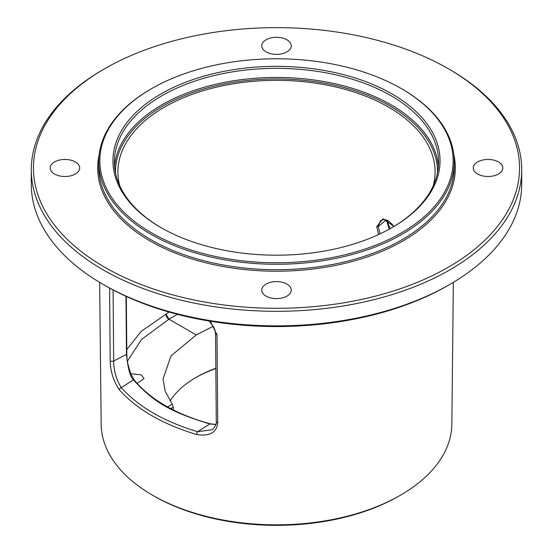 <?xml version="1.0" encoding="UTF-8"?>
<svg xmlns="http://www.w3.org/2000/svg" width="553" height="553" viewBox="0 0 553 553"><rect width="100%" height="100%" fill="white"/><g stroke="black" fill="none" stroke-linecap="round" stroke-linejoin="round"><path stroke-width="0.83" d="M31.286 169.736L31.286 184.294A245.214 141.575 0 0 0 103.107 284.394A245.214 141.575 0 0 0 449.893 284.401A245.214 141.575 0 0 0 449.893 284.394A245.214 141.575 0 0 0 521.714 184.294L521.714 169.736A245.214 141.575 0 0 0 449.893 69.637L448.365 68.752A243.05 140.324 0 0 0 104.635 68.752L103.107 69.63A245.214 141.575 0 0 0 103.107 69.637A245.214 141.575 0 0 0 31.286 169.736A245.214 141.575 0 0 0 182.663 300.535A245.214 141.575 0 0 0 449.893 269.843A245.214 141.575 0 0 0 521.714 169.736M103.107 69.637L104.635 68.752A243.05 140.324 180 0 0 104.635 267.203A243.05 140.324 180 0 0 448.365 267.196A243.05 140.324 0 0 0 448.365 68.752M449.893 284.401L447.854 285.576A242.332 139.909 180 0 1 105.146 285.576L103.107 284.394M449.893 284.394L447.854 285.576A242.332 139.909 0 0 0 447.861 285.569M99.644 282.355L101.158 424.22A175.342 101.234 0 0 0 152.51 495.177A175.342 101.234 0 0 0 400.49 495.177L400.49 495.177A175.342 101.234 0 0 0 451.842 424.22L453.356 282.355M386.471 219.887L389.146 229.225M378.639 234.513L376.704 226.619A1.078 0.615 0.4 0 0 378.273 226.502L380.526 220.64L384.141 219.389L388.206 220.73L392.45 224.594L393.819 226.536M376.704 226.619L383.056 218.753L393.971 226.44M433.262 185.787A158.593 91.563 0 0 0 435.087 172.481A158.593 91.563 0 0 0 337.641 87.429A158.593 91.563 0 0 0 164.359 107.171A158.593 91.563 0 0 0 117.913 172.481A158.593 91.563 0 0 0 119.738 185.787M126.782 349.586L141.202 331.365L169.052 312.044M391.635 227.829A162.105 93.588 0 0 0 438.605 161.946A162.105 93.588 0 0 0 338.533 75.478A162.105 93.588 0 0 0 161.877 95.766A162.105 93.588 180 0 0 114.395 161.946A162.105 93.588 180 0 0 161.365 227.829M160.854 94.003A163.55 94.425 0 0 0 160.854 227.539A163.55 94.425 0 0 0 392.146 227.539L392.146 227.539A163.55 94.425 0 0 0 392.146 94.003A163.55 94.425 0 0 0 160.854 94.003M401.416 232.889A176.656 101.987 0 0 0 401.416 88.653A176.656 101.987 0 0 0 151.584 88.653L151.584 88.653A176.656 101.987 0 0 0 151.591 232.889A176.656 101.987 0 0 0 401.416 232.889M454.234 161.656L454.234 167.096A177.734 102.616 0 0 1 402.176 239.649A177.734 102.616 180 0 1 208.481 261.894A177.734 102.616 180 0 1 98.766 167.096L98.766 161.656A177.734 102.616 180 0 0 208.481 256.454A177.734 102.616 180 0 0 402.176 234.209A177.734 102.616 0 0 0 454.234 161.656A177.734 102.616 0 0 0 402.176 89.095L401.416 88.653M150.824 89.095L151.584 88.653L150.824 89.095A177.734 102.616 180 0 0 98.766 161.656M502.808 167.974A14.765 8.523 180 0 1 488.043 176.497A14.765 8.523 180 0 1 473.285 167.974A14.765 8.523 180 0 1 488.043 159.451A14.765 8.523 180 0 1 502.808 167.974M276.5 37.314A14.765 8.523 180 0 1 291.265 45.837A14.765 8.523 180 0 1 276.5 54.367A14.765 8.523 180 0 1 261.735 45.837A14.765 8.523 180 0 1 276.5 37.314M50.192 167.974A14.765 8.523 180 0 1 64.957 159.451A14.765 8.523 180 0 1 79.715 167.974A14.765 8.523 180 0 1 64.957 176.497A14.765 8.523 180 0 1 50.192 167.974M276.5 298.634A14.765 8.523 180 0 1 261.735 290.111A14.765 8.523 180 0 1 276.5 281.588A14.765 8.523 180 0 1 291.265 290.111A14.765 8.523 180 0 1 276.5 298.634M125.966 296.284L126.464 354.383C127.881 368.409 130.19 376.904 133.384 379.87C154.315 402.619 170.317 411.867 209.767 423.971L215.85 424.566M134.289 380.07A1.078 0.802 141.1 0 0 133.384 379.87L121.238 387.632C116.234 379.399 113.711 370.538 113.676 361.026L113.082 289.952M126.768 353.726A1.078 0.629 179.5 0 1 126.817 353.913L126.969 357.107C126.886 360.369 128.185 366.003 130.861 374.001L134.275 380.056C150.575 399.708 175.84 414.287 210.071 423.771A1.078 0.373 105.1 0 0 209.767 423.971L197.601 431.713C164.103 421.621 138.651 406.925 121.238 387.632A2.164 1.576 -41.4 0 0 119.427 389.941C113.372 380.941 110.296 371.132 110.199 360.528L109.591 288.072M211.979 429.771L197.601 431.713A2.164 0.795 -73.5 0 0 196.668 434.54C162.776 424.338 137.026 409.469 119.427 389.941M210.416 321.252L216.99 334.841L217.737 422.616C216.783 432.577 209.76 436.545 196.668 434.54M398.948 496.069L400.49 495.177L398.948 496.069A173.165 99.975 180 0 1 154.052 496.069L152.51 495.177M215.85 368.54A115.618 66.754 0 0 0 195.513 377.734M170.027 400.98A113.462 65.503 180 0 1 196.274 377.291L196.274 377.291A113.462 65.503 0 0 1 215.843 368.25M173.276 409.953L173.276 407.195L172.329 404.222L165.174 391.289L163.038 378.985L171.008 355.869L196.274 334.952L168.969 319.192L177.43 314.325M213.278 326.242L196.274 334.952M127.439 361.185L141.603 339.369L168.969 319.192L165.914 313.931A4.32 2.578 61.8 0 0 168.865 319.247M130.729 373.683L141.285 374.899L143.994 378.605L137.158 383.436M380.098 233.836L378.273 226.502L386.353 219.838M115.48 172.771A161.027 92.966 180 0 1 162.637 106.176A161.027 92.966 0 0 1 338.802 86.185A161.027 92.966 0 0 1 437.52 172.771M114.582 166.488A162.105 93.588 180 0 1 161.877 104.856A162.105 93.588 0 0 1 334.883 83.724A162.105 93.588 0 0 1 438.418 166.488M99.181 154.66A178.813 103.238 180 0 0 197.539 260.601A178.813 103.238 180 0 0 402.943 240.977A178.813 103.238 0 0 0 453.819 154.66M126.326 296.449L126.817 353.906A1.078 0.629 179.5 0 1 126.464 354.383L113.676 361.026A2.164 1.258 -0.5 0 1 110.199 360.528M217.737 422.616A2.164 1.258 179.5 0 1 216.292 421.469A2.164 1.258 179.5 0 1 216.292 421.427M216.99 334.841A2.164 1.258 179.5 0 1 215.552 333.694M167.511 406.904L172.329 404.222M170.697 408.632L173.276 407.195M169.08 319.129A4.32 2.406 58.3 0 1 165.914 313.931M387.37 220.274L388.483 224.767L390.245 228.617M210.071 423.771L215.884 424.448M211.792 429.895L211.751 429.923C212.193 430.393 217.135 424.683 216.292 421.441L215.552 333.673L215.165 330.722L213.866 327.307L209.124 321.037"/></g></svg>
